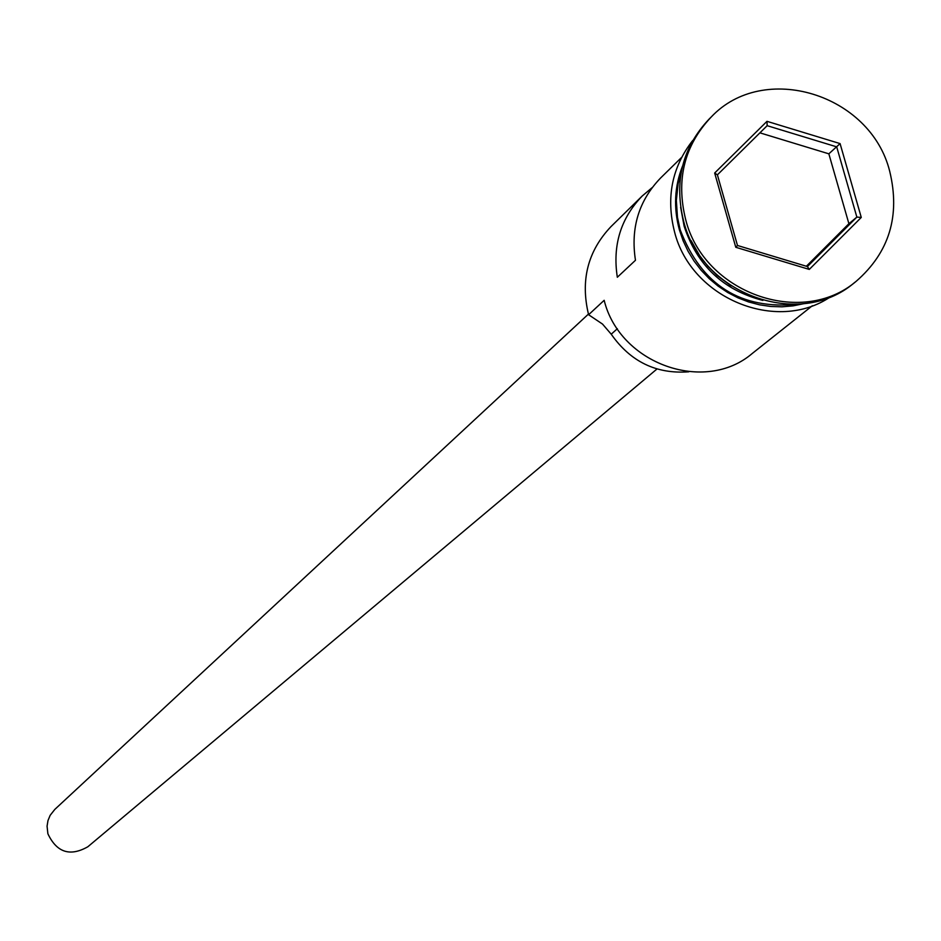 <?xml version="1.0" encoding="UTF-8"?>
<svg xmlns="http://www.w3.org/2000/svg" width="941" height="941" viewBox="0 0 941 941"><rect width="100%" height="100%" fill="white"/><g stroke="black" fill="none" stroke-linecap="round" stroke-linejoin="round"><path stroke-width="1.41" d="M652.089 187.671L642.232 195.987L611.015 226.581C587.737 251.106 580.268 280.489 588.607 314.741L604.169 300.308C619.719 363.979 704.856 394.244 752.388 353.369L812.365 305.731M656.983 368.99L87.819 846.782C70.034 856.828 56.719 852.487 47.885 833.773L47.062 826.198L47.979 820.576L50.155 815.329L54.825 809.401L588.431 314.094M691.106 240.625L699.751 255.799L707.82 266.15L717.089 275.442L731.075 285.899M680.637 207.279L684.119 226.146C697.022 265.386 723.264 290.134 762.869 300.414M710.126 118.107L709.102 119.095C682.354 147.502 673.874 181.578 683.66 221.311C701.692 294.474 799.356 329.632 853.899 283.1L855.004 282.218M642.232 195.987C620.707 218.3 612.403 245.389 617.331 277.254L635.469 260.281C630.458 227.981 638.857 200.527 660.664 177.931L681.507 157.5M681.308 171.674L678.12 183.73L676.356 200.386L677.461 217.277L680.178 229.804C701.586 285.346 740.955 310.13 798.274 304.166M889.704 171.274C870.531 93.888 763.539 61.083 711.125 117.096C684.33 145.549 675.838 179.672 685.648 219.465C703.715 292.733 801.509 327.939 856.134 281.347C889.28 252.47 900.478 215.783 889.704 171.274M809.295 269.42L735.78 247.283L714.666 173.015L766.986 121.33L840.078 143.597L861.274 217.43L809.295 269.42L807.413 266.562L856.863 217.1L836.702 146.855L767.162 125.682L717.395 174.85L737.485 245.483L807.413 266.562M588.607 314.741L602.522 324.08L611.227 334.208L617.355 328.715M688.753 371.801C656.359 374.247 630.517 361.709 611.227 334.208M806.366 266.244L848.9 223.711L828.845 153.83L840.078 143.597M828.845 153.83L759.905 132.846M848.9 223.711L856.863 217.1L861.274 217.43M767.162 125.682L766.986 121.33M717.395 174.85L714.666 173.015M735.78 247.283L737.485 245.483M682.531 166.075C674.45 186.612 673.415 207.914 679.426 229.98L683.166 240.849L688.083 251.282L694.129 261.151L701.21 270.326L709.243 278.689L718.124 286.111L727.734 292.522L737.944 297.827L748.613 301.943L759.622 304.837L770.808 306.472L782.018 306.813L793.134 305.86L803.99 303.637M709.102 119.095L711.125 117.096M830.632 296.709C776.69 333.667 691.094 298.344 674.556 231.945C665.852 197.681 671.909 167.192 692.717 140.491M853.899 283.1L856.134 281.347"/></g></svg>
